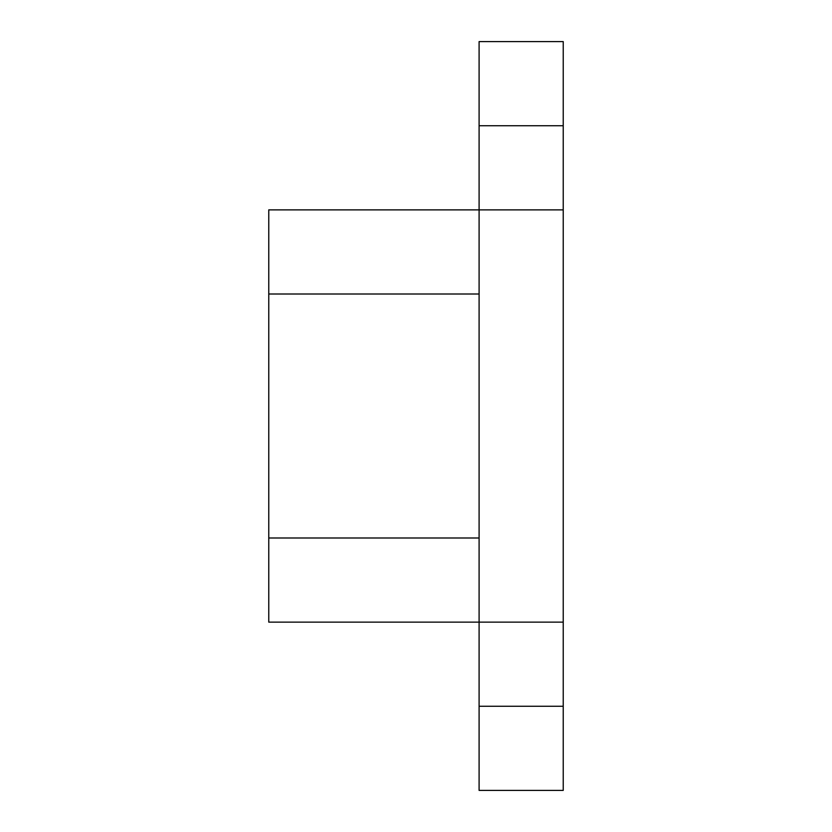 <?xml version="1.0" encoding="UTF-8"?>
<svg xmlns="http://www.w3.org/2000/svg" width="832" height="832" viewBox="0 0 832 832"><rect width="100%" height="100%" fill="white"/><g stroke="black" fill="none" stroke-linecap="round" stroke-linejoin="round"><path stroke-width="1.25" d="M268.767 621.826L268.767 210.174M268.767 209.872L479.097 209.872L479.097 537.992L268.767 537.992L479.097 537.992L479.097 622.128L563.233 622.128L563.233 706.264L563.233 622.128L479.097 622.128L479.097 706.264L563.233 706.264L563.233 790.4L563.233 706.264L479.097 706.264L479.097 790.4L563.233 790.4L479.097 790.4L479.097 209.872L268.767 209.872L268.767 294.008L479.097 294.008L268.767 294.008L268.767 622.128L479.097 622.128L268.767 622.128M479.097 41.6L563.233 41.6L563.233 125.736L563.233 41.6L479.097 41.6L479.097 125.736L563.233 125.736L563.233 209.872L563.233 125.736L479.097 125.736L479.097 41.6M479.097 209.872L479.097 125.736L479.097 209.872L563.233 209.872L563.233 622.128L563.233 209.872L479.097 209.872"/></g></svg>
